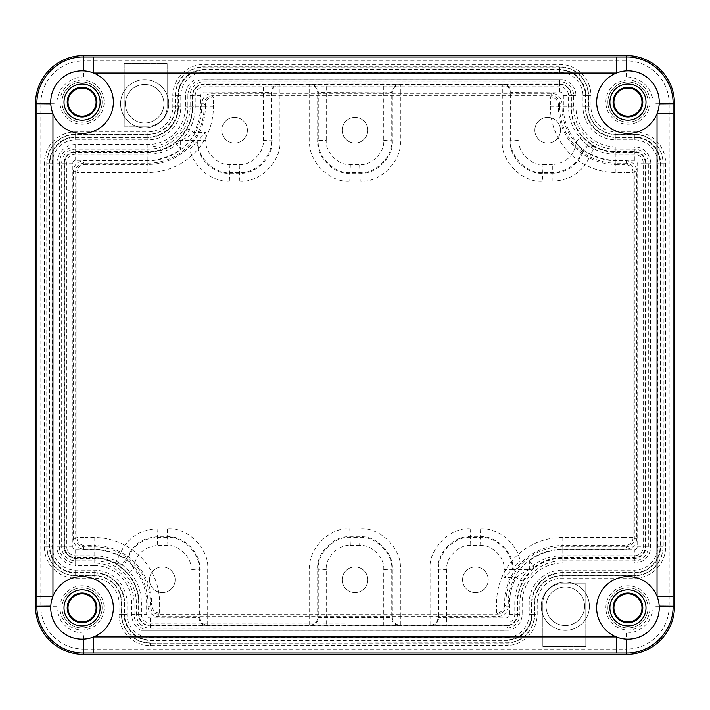 <?xml version="1.0" encoding="UTF-8"?>
<svg xmlns="http://www.w3.org/2000/svg" width="710" height="710" viewBox="0 0 710 710"><rect width="100%" height="100%" fill="white"/><g stroke="black" fill="none" stroke-linecap="round" stroke-linejoin="round"><path stroke-width="0.53" stroke-dasharray="3.55 2.66" d="M82.058 585.794A22.072 22.072 0 0 0 59.986 607.866A22.072 22.072 0 0 0 82.058 629.947A22.072 22.072 0 0 0 104.139 607.866A22.072 22.072 0 0 0 82.058 585.794M82.058 625.936A18.061 18.061 0 0 1 63.998 607.866A18.061 18.061 0 0 1 82.058 589.806A18.061 18.061 0 0 0 63.998 607.866A18.061 18.061 0 0 0 82.058 625.936A18.061 18.061 0 0 1 63.998 607.866A18.061 18.061 0 0 1 82.058 589.806A18.061 18.061 0 0 1 100.119 607.866A18.061 18.061 0 0 1 82.058 625.936A18.061 18.061 0 0 0 100.119 607.866A18.061 18.061 0 0 0 82.058 589.806A18.061 18.061 0 0 1 100.119 607.866A18.061 18.061 0 0 1 82.058 625.936M627.942 585.794A22.072 22.072 0 0 0 605.861 607.866A22.072 22.072 0 0 0 627.942 629.947A22.072 22.072 0 0 0 650.014 607.866A22.072 22.072 0 0 0 627.942 585.794M627.942 625.936A18.061 18.061 0 0 1 609.881 607.866A18.061 18.061 0 0 1 627.942 589.806A18.061 18.061 0 0 0 609.881 607.866A18.061 18.061 0 0 0 627.942 625.936A18.061 18.061 0 0 1 609.881 607.866A18.061 18.061 0 0 1 627.942 589.806A18.061 18.061 0 0 1 646.002 607.866A18.061 18.061 0 0 1 627.942 625.936A18.061 18.061 0 0 0 646.002 607.866A18.061 18.061 0 0 0 627.942 589.806A18.061 18.061 0 0 1 646.002 607.866A18.061 18.061 0 0 1 627.942 625.936M627.942 80.052A22.072 22.072 0 0 0 605.861 102.133A22.072 22.072 0 0 0 627.942 124.206A22.072 22.072 0 0 0 650.014 102.133A22.072 22.072 0 0 0 627.942 80.052M627.942 120.194A18.061 18.061 0 0 1 609.881 102.133A18.061 18.061 0 0 1 627.942 84.064A18.061 18.061 0 0 0 609.881 102.133A18.061 18.061 0 0 0 627.942 120.194A18.061 18.061 0 0 1 609.881 102.133A18.061 18.061 0 0 1 627.942 84.064A18.061 18.061 0 0 1 646.002 102.133A18.061 18.061 0 0 1 627.942 120.194A18.061 18.061 0 0 0 646.002 102.133A18.061 18.061 0 0 0 627.942 84.064A18.061 18.061 0 0 1 646.002 102.133A18.061 18.061 0 0 1 627.942 120.194M82.058 80.052A22.072 22.072 0 0 0 59.986 102.133A22.072 22.072 0 0 0 82.058 124.206A22.072 22.072 0 0 0 104.139 102.133A22.072 22.072 0 0 0 82.058 80.052M82.058 120.194A18.061 18.061 0 0 1 63.998 102.133A18.061 18.061 0 0 1 82.058 84.064A18.061 18.061 0 0 0 63.998 102.133A18.061 18.061 0 0 0 82.058 120.194A18.061 18.061 0 0 1 63.998 102.133A18.061 18.061 0 0 1 82.058 84.064A18.061 18.061 0 0 1 100.119 102.133A18.061 18.061 0 0 1 82.058 120.194A18.061 18.061 0 0 0 100.119 102.133A18.061 18.061 0 0 0 82.058 84.064A18.061 18.061 0 0 1 100.119 102.133A18.061 18.061 0 0 1 82.058 120.194M627.942 116.981A14.848 14.848 0 0 1 613.085 102.133A14.848 14.848 0 0 1 627.942 87.277A14.848 14.848 0 0 1 642.79 102.133A14.848 14.848 0 0 1 627.942 116.981M82.058 116.981A14.848 14.848 0 0 1 67.21 102.133A14.848 14.848 0 0 1 82.058 87.277A14.848 14.848 0 0 1 96.915 102.133A14.848 14.848 0 0 1 82.058 116.981M627.942 622.723A14.848 14.848 0 0 1 613.085 607.866A14.848 14.848 0 0 1 627.942 593.019A14.848 14.848 0 0 1 642.79 607.866A14.848 14.848 0 0 1 627.942 622.723M82.058 622.723A14.848 14.848 0 0 1 67.21 607.866A14.848 14.848 0 0 1 82.058 593.019A14.848 14.848 0 0 1 96.915 607.866A14.848 14.848 0 0 1 82.058 622.723M626.211 70.867A31.311 31.311 0 0 0 596.64 102.994A31.311 31.311 0 0 0 627.942 133.436A31.311 31.311 0 0 0 659.199 103.855M627.942 639.178A31.311 31.311 0 0 0 659.244 607.866A31.311 31.311 0 0 0 627.942 576.564A31.311 31.311 0 0 0 596.64 607.006A31.311 31.311 0 0 0 626.211 639.133M83.789 639.133A31.311 31.311 0 0 0 113.36 607.006A31.311 31.311 0 0 0 82.058 576.564A31.311 31.311 0 0 0 50.8 606.145M82.058 70.822A31.311 31.311 0 0 0 50.756 102.133A31.311 31.311 0 0 0 82.058 133.436A31.311 31.311 0 0 0 113.36 102.994A31.311 31.311 0 0 0 83.789 70.867M585.794 646.402L542.848 646.402L542.848 603.056A19.268 19.268 0 0 1 562.116 583.789L585.794 583.789L585.794 646.402L542.848 646.402L542.848 603.056A19.268 19.268 0 0 1 562.116 583.789L585.794 583.789L585.794 646.402M167.152 63.598L167.152 106.944A19.268 19.268 0 0 1 147.884 126.211L124.206 126.211L124.206 63.598L167.152 63.598L167.152 106.944A19.268 19.268 0 0 1 147.884 126.211L124.206 126.211L124.206 63.598L167.152 63.598M507.969 640.393L150.298 640.473A26.181 26.181 0 0 1 124.117 614.292L124.117 603.056A30.015 30.015 0 0 0 94.102 573.041L75.642 573.041A26.181 26.181 0 0 1 49.451 546.86L49.451 163.14A26.181 26.181 0 0 1 75.642 136.959L147.884 136.959A30.015 30.015 0 0 0 177.899 106.944L177.899 95.708A26.181 26.181 0 0 1 204.081 69.527L559.702 69.527A26.181 26.181 0 0 1 585.883 95.708L585.883 106.944A30.015 30.015 0 0 0 615.898 136.959L634.358 136.959A26.181 26.181 0 0 1 660.548 163.14L660.548 546.86A26.181 26.181 0 0 1 634.358 573.041L562.116 573.041A30.015 30.015 0 0 0 532.101 603.056L532.101 614.292A26.181 26.181 0 0 1 507.969 640.393L508.165 645.479A31.267 31.267 0 0 0 537.186 614.292L537.186 603.056A24.93 24.93 0 0 1 562.116 578.126L634.358 578.126A31.267 31.267 0 0 0 665.625 546.86L665.625 163.14A31.267 31.267 0 0 0 634.358 131.874L615.898 131.874A24.93 24.93 0 0 1 590.968 106.944L590.968 95.708A31.267 31.267 0 0 0 559.702 64.441L204.081 64.441A31.267 31.267 0 0 0 172.814 95.708L172.814 106.944A24.93 24.93 0 0 1 147.884 131.874L75.642 131.874A31.267 31.267 0 0 0 44.375 163.14L44.375 546.86A31.267 31.267 0 0 0 75.642 578.126L94.102 578.126A24.93 24.93 0 0 1 119.031 603.056L119.031 614.292A31.267 31.267 0 0 0 150.298 645.559L508.165 645.479M507.419 628.164A13.951 13.951 0 0 0 519.871 614.292L519.871 603.056A42.236 42.236 0 0 1 562.116 560.82L634.358 560.82A13.951 13.951 0 0 0 648.319 546.86L648.319 163.14A13.951 13.951 0 0 0 634.358 149.18L615.898 149.18A42.236 42.236 0 0 1 573.662 106.944L573.662 95.708A13.951 13.951 0 0 0 559.702 81.748L204.081 81.748A13.951 13.951 0 0 0 190.129 95.708L190.129 106.944A42.236 42.236 0 0 1 147.884 149.18L75.642 149.18A13.951 13.951 0 0 0 61.681 163.14L61.681 546.86A13.951 13.951 0 0 0 75.642 560.82L94.102 560.82A42.236 42.236 0 0 1 136.338 603.056L136.338 614.292A13.951 13.951 0 0 0 150.298 628.252L507.419 628.164L507.277 625.759L150.298 625.838A11.546 11.546 0 0 1 138.752 614.292L138.752 603.056A44.65 44.65 0 0 0 94.102 558.406L75.642 558.406A11.546 11.546 0 0 1 64.086 546.86L64.086 163.14A11.546 11.546 0 0 1 75.642 151.594L147.884 151.594A44.65 44.65 0 0 0 192.534 106.944L192.534 95.708A11.546 11.546 0 0 1 204.081 84.162L559.702 84.162A11.546 11.546 0 0 1 571.248 95.708L571.248 106.944A44.65 44.65 0 0 0 615.898 151.594L634.358 151.594A11.546 11.546 0 0 1 645.914 163.14L645.914 546.86A11.546 11.546 0 0 1 634.358 558.406L562.116 558.406A44.65 44.65 0 0 0 517.466 603.056L517.466 614.292A11.546 11.546 0 0 1 507.277 625.759L507.268 625.492A11.28 11.28 0 0 0 517.199 614.292L517.199 603.056A44.916 44.916 0 0 1 562.116 558.14L634.358 558.14A11.28 11.28 0 0 0 645.639 546.86L645.639 163.14A11.28 11.28 0 0 0 634.358 151.86L615.898 151.86A44.916 44.916 0 0 1 570.982 106.944L570.982 95.708A11.28 11.28 0 0 0 559.702 84.428L204.081 84.428A11.28 11.28 0 0 0 192.8 95.708L192.8 106.944A44.916 44.916 0 0 1 147.884 151.86L75.642 151.86A11.28 11.28 0 0 0 64.361 163.14L64.361 546.86A11.28 11.28 0 0 0 75.642 558.14L94.102 558.14A44.916 44.916 0 0 1 139.018 603.056L139.018 614.292A11.28 11.28 0 0 0 150.298 625.572L507.268 625.492L507.109 623.087L150.289 623.167A8.875 8.875 0 0 1 141.423 614.292L141.423 603.056A47.322 47.322 0 0 0 94.102 555.735L75.642 555.735A8.875 8.875 0 0 1 66.767 546.86L66.767 163.14A8.875 8.875 0 0 1 75.642 154.265L147.884 154.265A47.322 47.322 0 0 0 195.206 106.944L195.206 95.708A8.875 8.875 0 0 1 204.081 86.833L559.702 86.833A8.875 8.875 0 0 1 568.577 95.708L568.577 106.944A47.322 47.322 0 0 0 615.898 154.265L634.358 154.265A8.875 8.875 0 0 1 643.233 163.14L643.233 546.86A8.875 8.875 0 0 1 634.358 555.735L562.116 555.735A47.322 47.322 0 0 0 514.794 603.056L514.794 614.292A8.875 8.875 0 0 1 507.109 623.087M150.298 639.985A25.684 25.684 0 0 1 124.605 614.292A25.684 25.684 0 0 0 150.298 639.985L507.952 639.896A25.684 25.684 0 0 0 531.604 614.292L531.604 603.056A30.503 30.503 0 0 1 562.116 572.553L634.358 572.553A25.684 25.684 0 0 0 660.052 546.86L660.052 163.14A25.684 25.684 0 0 0 634.358 137.447L615.898 137.447A30.503 30.503 0 0 1 585.395 106.944L585.395 95.708A25.684 25.684 0 0 0 559.702 70.015L204.081 70.015A25.684 25.684 0 0 0 178.396 95.708L178.396 106.944A30.503 30.503 0 0 1 147.884 137.447L75.642 137.447A25.684 25.684 0 0 0 49.948 163.14L49.948 546.86A25.684 25.684 0 0 0 75.642 572.553L94.102 572.553A30.503 30.503 0 0 1 124.605 603.056L124.605 614.292L124.605 603.056A30.503 30.503 0 0 0 94.102 572.553L75.642 572.553A25.684 25.684 0 0 1 49.948 546.86L49.948 163.14A25.684 25.684 0 0 1 75.642 137.447L147.884 137.447A30.503 30.503 0 0 0 178.396 106.944L178.396 95.708A25.684 25.684 0 0 1 204.081 70.015L559.702 70.015A25.684 25.684 0 0 1 585.395 95.708L585.395 106.944A30.503 30.503 0 0 0 615.898 137.447L634.358 137.447A25.684 25.684 0 0 1 660.052 163.14L660.052 546.86A25.684 25.684 0 0 1 634.358 572.553L562.116 572.553A30.503 30.503 0 0 0 531.604 603.056L531.604 614.292A25.684 25.684 0 0 1 507.952 639.896L150.298 639.985L150.298 637.571L507.854 637.491L507.952 639.896A25.684 25.684 0 0 0 531.604 614.292L529.198 614.292L529.198 603.056A32.917 32.917 0 0 1 562.116 570.139L634.358 570.139A23.279 23.279 0 0 0 657.646 546.86L657.646 163.14A23.279 23.279 0 0 0 634.358 139.861L615.898 139.861A32.917 32.917 0 0 1 582.981 106.944L582.981 95.708A23.279 23.279 0 0 0 559.702 72.429L204.081 72.429A23.279 23.279 0 0 0 180.801 95.708L180.801 106.944A32.917 32.917 0 0 1 147.884 139.861L75.642 139.861A23.279 23.279 0 0 0 52.354 163.14L52.354 546.86A23.279 23.279 0 0 0 75.642 570.139L94.102 570.139A32.917 32.917 0 0 1 127.019 603.056L127.019 614.292A23.279 23.279 0 0 0 150.298 637.571L150.298 637.571M162.333 566.935A12.833 12.833 0 0 0 149.499 579.777A12.833 12.833 0 0 0 162.333 592.61A12.833 12.833 0 0 1 149.499 579.777A12.833 12.833 0 0 1 162.333 566.935A12.833 12.833 0 0 1 175.175 579.777A12.833 12.833 0 0 1 162.333 592.61A12.833 12.833 0 0 0 175.175 579.777A12.833 12.833 0 0 0 162.333 566.935M547.667 117.39A12.833 12.833 0 0 0 534.825 130.223A12.833 12.833 0 0 0 547.667 143.065A12.833 12.833 0 0 1 534.825 130.223A12.833 12.833 0 0 1 547.667 117.39A12.833 12.833 0 0 1 560.501 130.223A12.833 12.833 0 0 1 547.667 143.065A12.833 12.833 0 0 0 560.501 130.223A12.833 12.833 0 0 0 547.667 117.39M234.584 117.39A12.833 12.833 0 0 0 221.751 130.223A12.833 12.833 0 0 0 234.584 143.065A12.833 12.833 0 0 1 221.751 130.223A12.833 12.833 0 0 1 234.584 117.39A12.833 12.833 0 0 1 247.417 130.223A12.833 12.833 0 0 1 234.584 143.065A12.833 12.833 0 0 0 247.417 130.223A12.833 12.833 0 0 0 234.584 117.39M475.416 566.935A12.833 12.833 0 0 0 462.583 579.777A12.833 12.833 0 0 0 475.416 592.61A12.833 12.833 0 0 1 462.583 579.777A12.833 12.833 0 0 1 475.416 566.935A12.833 12.833 0 0 1 488.249 579.777A12.833 12.833 0 0 1 475.416 592.61A12.833 12.833 0 0 0 488.249 579.777A12.833 12.833 0 0 0 475.416 566.935M355 117.39A12.833 12.833 0 0 0 342.167 130.223A12.833 12.833 0 0 0 355 143.065A12.833 12.833 0 0 1 342.167 130.223A12.833 12.833 0 0 1 355 117.39A12.833 12.833 0 0 1 367.833 130.223A12.833 12.833 0 0 1 355 143.065A12.833 12.833 0 0 0 367.833 130.223A12.833 12.833 0 0 0 355 117.39M355 566.935A12.833 12.833 0 0 0 342.167 579.777A12.833 12.833 0 0 0 355 592.61A12.833 12.833 0 0 1 342.167 579.777A12.833 12.833 0 0 1 355 566.935A12.833 12.833 0 0 1 367.833 579.777A12.833 12.833 0 0 1 355 592.61A12.833 12.833 0 0 0 367.833 579.777A12.833 12.833 0 0 0 355 566.935M82.058 122.2A20.066 20.066 0 0 1 61.992 102.133A20.066 20.066 0 0 1 82.058 82.058A20.066 20.066 0 0 1 102.133 102.133A20.066 20.066 0 0 1 82.058 122.2A20.066 20.066 0 0 1 61.992 102.133A20.066 20.066 0 0 1 82.058 82.058A20.066 20.066 0 0 1 102.133 102.133A20.066 20.066 0 0 1 82.058 122.2M82.058 627.942A20.066 20.066 0 0 1 61.992 607.866A20.066 20.066 0 0 1 82.058 587.8A20.066 20.066 0 0 1 102.133 607.866A20.066 20.066 0 0 1 82.058 627.942A20.066 20.066 0 0 1 61.992 607.866A20.066 20.066 0 0 1 82.058 587.8A20.066 20.066 0 0 1 102.133 607.866A20.066 20.066 0 0 1 82.058 627.942M627.942 122.2A20.066 20.066 0 0 1 607.866 102.133A20.066 20.066 0 0 1 627.942 82.058A20.066 20.066 0 0 1 648.008 102.133A20.066 20.066 0 0 1 627.942 122.2A20.066 20.066 0 0 1 607.866 102.133A20.066 20.066 0 0 1 627.942 82.058A20.066 20.066 0 0 1 648.008 102.133A20.066 20.066 0 0 1 627.942 122.2M627.942 627.942A20.066 20.066 0 0 1 607.866 607.866A20.066 20.066 0 0 1 627.942 587.8A20.066 20.066 0 0 1 648.008 607.866A20.066 20.066 0 0 1 627.942 627.942A20.066 20.066 0 0 1 607.866 607.866A20.066 20.066 0 0 1 627.942 587.8A20.066 20.066 0 0 1 648.008 607.866A20.066 20.066 0 0 1 627.942 627.942M565.32 587.001A19.268 19.268 0 0 0 546.061 606.269A19.268 19.268 0 0 0 565.32 625.528A19.268 19.268 0 0 0 584.587 606.269A19.268 19.268 0 0 0 565.32 587.001A19.268 19.268 0 0 0 546.061 606.269A19.268 19.268 0 0 0 565.32 625.528A19.268 19.268 0 0 0 584.587 606.269A19.268 19.268 0 0 0 565.32 587.001M144.68 84.472A19.268 19.268 0 0 0 125.413 103.731A19.268 19.268 0 0 0 144.68 122.999A19.268 19.268 0 0 0 163.939 103.731A19.268 19.268 0 0 0 144.68 84.472A19.268 19.268 0 0 0 125.413 103.731A19.268 19.268 0 0 0 144.68 122.999A19.268 19.268 0 0 0 163.939 103.731A19.268 19.268 0 0 0 144.68 84.472M565.32 582.182A24.087 24.087 0 0 0 541.242 606.269A24.087 24.087 0 0 0 565.32 630.347A24.087 24.087 0 0 0 589.406 606.269A24.087 24.087 0 0 0 565.32 582.182A24.087 24.087 0 0 0 541.242 606.269A24.087 24.087 0 0 0 565.32 630.347A24.087 24.087 0 0 0 589.406 606.269A24.087 24.087 0 0 0 565.32 582.182M144.68 79.653A24.087 24.087 0 0 0 120.593 103.731A24.087 24.087 0 0 0 144.68 127.818A24.087 24.087 0 0 0 168.758 103.731A24.087 24.087 0 0 0 144.68 79.653A24.087 24.087 0 0 0 120.593 103.731A24.087 24.087 0 0 0 144.68 127.818A24.087 24.087 0 0 0 168.758 103.731A24.087 24.087 0 0 0 144.68 79.653M627.942 593.826A14.049 14.049 0 0 0 613.893 607.866A14.049 14.049 0 0 0 627.942 621.916A14.049 14.049 0 0 0 641.991 607.866A14.049 14.049 0 0 0 627.942 593.826M627.942 88.084A14.049 14.049 0 0 0 613.893 102.133A14.049 14.049 0 0 0 627.942 116.174A14.049 14.049 0 0 0 641.991 102.133A14.049 14.049 0 0 0 627.942 88.084M82.058 593.826A14.049 14.049 0 0 0 68.009 607.866A14.049 14.049 0 0 0 82.058 621.916A14.049 14.049 0 0 0 96.107 607.866A14.049 14.049 0 0 0 82.058 593.826M82.058 88.084A14.049 14.049 0 0 0 68.009 102.133A14.049 14.049 0 0 0 82.058 116.174A14.049 14.049 0 0 0 96.107 102.133A14.049 14.049 0 0 0 82.058 88.084M148.062 630.347L140.873 630.347A18.62 18.62 0 0 1 131.678 614.292L131.678 603.056A37.577 37.577 0 0 0 94.102 565.479L94.102 557.705L75.642 557.705L75.642 563.074L94.102 563.074A39.982 39.982 0 0 1 134.084 603.056L134.084 614.292A16.206 16.206 0 0 0 148.062 630.347L505.919 630.347L505.919 625.971L430.624 625.696A8.032 8.023 -45 0 0 438.656 617.673L438.656 569.5C437.218 553.614 454.87 535.961 470.757 537.39L480.066 537.39C495.953 535.961 513.605 553.614 512.176 569.5L512.744 568.941C514.173 553.046 496.521 535.393 480.634 536.831L470.197 536.831C454.302 535.393 436.65 553.046 438.088 568.932L438.088 617.105L438.656 617.673L505.919 617.948A3.656 3.656 0 0 0 509.576 614.292L509.576 603.056A52.54 52.54 0 0 1 516.188 577.532C521.779 573.272 526.234 570.591 529.545 569.509L529.349 568.941L512.744 568.941L519.96 560.909L529.349 560.909A53.383 53.383 0 0 1 562.116 549.673L634.358 549.673A2.813 2.813 0 0 0 637.172 546.86L637.172 163.14A2.813 2.813 0 0 0 634.358 160.327L615.898 160.327A53.383 53.383 0 0 1 590.844 154.079C583.904 171.119 571.248 180.154 552.886 181.201L542.44 181.201C522.587 182.994 500.514 160.921 502.307 141.068L502.307 92.895L400.351 92.895L400.351 141.068C402.144 160.921 380.081 182.994 360.219 181.201L349.781 181.201C329.919 182.994 307.856 160.921 309.649 141.068L309.649 92.895L279.935 92.895L279.935 141.068C281.728 160.921 259.665 182.994 239.802 181.201L229.365 181.201C211.953 182.284 192.454 166.362 190.04 149.091L197.256 141.068C195.827 156.954 213.479 174.607 229.365 173.169L239.802 173.169C255.698 174.607 273.35 156.954 271.912 141.068L271.912 92.895L271.344 92.327L204.081 92.051A3.656 3.656 0 0 0 200.424 95.708L200.424 106.944A52.54 52.54 0 0 1 193.812 132.468C188.221 136.728 183.766 139.409 180.455 140.491L180.651 141.059L197.256 141.059L197.824 140.5L197.256 141.068M140.873 630.347L508.91 630.267A16.25 16.25 0 0 0 522.169 614.292L522.169 603.056A39.946 39.946 0 0 1 562.116 563.11L634.358 563.11L634.358 557.705L562.116 557.705A45.351 45.351 0 0 0 534.275 567.246L534.497 567.796C532.624 568.674 528.861 573.218 523.208 581.428A44.508 44.508 0 0 0 517.599 603.056L517.599 614.292A11.679 11.679 0 0 1 505.919 625.971L505.919 617.948M190.04 149.091L180.651 149.091A53.383 53.383 0 0 1 147.884 160.327L75.642 160.327A2.813 2.813 0 0 0 72.828 163.14L72.828 546.86A2.813 2.813 0 0 0 75.642 549.673L75.642 557.705A10.836 10.836 0 0 1 64.796 546.86L64.796 163.14A10.836 10.836 0 0 1 75.642 152.295L147.884 152.295A45.351 45.351 0 0 0 175.725 142.754L175.503 142.204C177.376 141.326 181.139 136.781 186.792 128.572A44.508 44.508 0 0 0 192.401 106.944L192.401 95.708A11.679 11.679 0 0 1 204.081 84.029L263.321 84.029L279.376 84.304L279.935 84.863L309.649 84.863L310.217 84.304A8.032 8.023 -135 0 1 318.24 92.327L317.672 92.895L317.672 141.068C316.234 156.954 333.895 174.607 349.781 173.169L360.219 173.169C376.105 174.607 393.766 156.954 392.328 141.068L392.328 92.895L391.76 92.327L383.737 92.051L318.24 92.327L318.24 140.5L326.263 140.5C325.189 152.419 338.43 165.652 350.349 164.578L359.65 164.578C371.57 165.652 384.811 152.419 383.737 140.5L383.737 84.029L399.783 84.304A8.032 8.023 -45 0 0 391.76 92.327L391.76 140.5C393.198 156.386 375.537 174.039 359.65 172.61L350.349 172.61C334.463 174.039 316.802 156.386 318.24 140.5L317.672 141.068L309.649 141.068M191.07 625.971L191.07 569.5C192.144 557.581 178.902 544.348 166.992 545.422L157.682 545.422C143.642 546.798 135.619 554.466 133.622 568.444L127.587 573.724C120.638 567.183 116.688 563.882 115.73 563.838A8.032 8.023 -26.9 0 0 127.223 559.347C132.717 545.573 142.87 538.251 157.682 537.39L166.992 537.39C182.878 535.961 200.531 553.614 199.093 569.5L199.093 617.673L199.661 617.105L199.661 568.932C201.099 553.046 183.446 535.393 167.56 536.831L157.114 536.831C142.426 537.665 132.3 544.889 126.744 558.522L127.223 559.347C128.625 559.906 130.755 562.941 133.622 568.444A52.54 52.54 0 0 1 146.642 603.056L146.642 614.292A3.656 3.656 0 0 0 150.298 617.948L199.093 617.673A8.032 8.023 -135 0 0 207.125 625.696L150.298 625.971L150.298 630.347L507.526 630.267A16.055 16.055 0 0 1 505.919 630.347M634.358 563.11A16.25 16.25 0 0 0 650.617 546.86L650.617 163.14A16.25 16.25 0 0 0 634.358 146.89L615.898 146.89A39.946 39.946 0 0 1 575.952 106.944L575.952 95.708A16.25 16.25 0 0 0 562.222 79.653L202.474 79.733A16.055 16.055 0 0 1 204.081 79.653L204.081 92.051M562.222 79.653L204.081 79.653M399.783 84.304L400.351 84.863L502.307 84.863L502.875 84.304L518.93 84.029L559.702 84.029L559.702 79.653L202.474 79.733M508.91 630.267L507.526 630.267M575.952 95.708L571.381 95.708L571.381 106.944A44.508 44.508 0 0 0 582.413 136.276C589.362 142.816 593.311 146.118 594.27 146.162L594.616 146.997A45.351 45.351 0 0 0 615.898 152.295L634.358 152.295A10.836 10.836 0 0 1 645.204 163.14L645.204 546.86A10.836 10.836 0 0 1 634.358 557.705L634.358 549.673M115.73 563.838L115.384 563.003A45.351 45.351 0 0 0 94.102 557.705L94.102 549.673A53.383 53.383 0 0 1 119.156 555.921C126.096 538.881 138.752 529.846 157.114 528.799L167.56 528.799C187.413 527.006 209.485 549.078 207.693 568.932L207.693 617.105L309.649 617.105L309.649 568.932C307.856 549.078 329.919 527.006 349.781 528.799L360.219 528.799C380.081 527.006 402.144 549.078 400.351 568.932L400.351 617.105L430.065 617.105L430.065 568.932C428.272 549.078 450.335 527.006 470.197 528.799L480.634 528.799C498.047 527.716 517.546 543.638 519.96 560.909M310.217 625.696A8.032 8.023 -45 0 0 318.24 617.673L391.76 617.673L392.328 617.105L392.328 568.932C393.766 553.046 376.105 535.393 360.219 536.831L349.781 536.831C333.895 535.393 316.234 553.046 317.672 568.932L317.672 617.105L318.24 617.673L318.24 569.5C316.802 553.614 334.463 535.961 350.349 537.39L359.65 537.39C375.537 535.961 393.198 553.614 391.76 569.5L391.76 617.673A8.032 8.023 -135 0 0 399.783 625.696L326.263 625.971L310.217 625.696L309.649 625.137L207.693 625.137L207.125 625.696M552.886 181.201L552.886 173.169C567.574 172.335 577.7 165.11 583.256 151.478L582.777 150.653C577.283 164.427 567.13 171.749 552.318 172.61L543.008 172.61C527.122 174.039 509.469 156.386 510.907 140.5L510.907 92.327L510.339 92.895L510.339 141.068C508.901 156.954 526.554 174.607 542.44 173.169L552.886 173.169L552.318 172.61L552.318 164.578C566.358 163.202 574.381 155.534 576.378 141.556A52.54 52.54 0 0 1 563.358 106.944L563.358 95.708A3.656 3.656 0 0 0 559.702 92.051L510.907 92.327A8.032 8.023 -135 0 0 502.875 84.304M279.376 84.304A8.032 8.023 135 0 0 271.344 92.327L271.344 140.5C272.782 156.386 255.13 174.039 239.243 172.61L229.933 172.61C214.047 174.039 196.395 156.386 197.824 140.5L180.455 140.491A8.032 8.023 -19 0 0 175.503 142.204M523.208 581.428L516.188 577.532L504.144 577.532L512.176 569.509L529.545 569.509A8.032 8.023 161 0 0 534.497 567.796M186.792 128.572L193.812 132.468L205.856 132.468L197.824 140.491L205.856 140.5C204.773 152.419 218.014 165.652 229.933 164.578L239.243 164.578C251.154 165.652 264.395 152.419 263.321 140.5L263.321 84.029M594.27 146.162A8.032 8.023 -26.9 0 0 582.777 150.653C581.375 150.094 579.245 147.059 576.378 141.556L582.413 136.276M150.298 645.559L150.298 643.153A28.862 28.862 0 0 1 121.437 614.292L121.437 603.056A27.335 27.335 0 0 0 94.102 575.721L75.642 575.721A28.862 28.862 0 0 1 46.78 546.86L46.78 163.14A28.862 28.862 0 0 1 75.642 134.279L147.884 134.279A27.335 27.335 0 0 0 175.219 106.944L175.219 95.708A28.862 28.862 0 0 1 204.081 66.846L559.702 66.846A28.862 28.862 0 0 1 588.563 95.708L588.563 106.944A27.335 27.335 0 0 0 615.898 134.279L634.358 134.279A28.862 28.862 0 0 1 663.22 163.14L663.22 546.86A28.862 28.862 0 0 1 634.358 575.721L562.116 575.721A27.335 27.335 0 0 0 534.781 603.056L534.781 614.292A28.862 28.862 0 0 1 508.076 643.074L150.298 643.153L508.067 642.798A28.586 28.586 0 0 0 534.506 614.292L537.186 614.292M119.031 614.292L121.703 614.292A28.586 28.586 0 0 0 150.298 642.887L150.298 640.473M158.365 616.662L158.365 614.248L159.617 612.996L496.601 612.925L497.852 614.177L158.365 614.248C153.52 613.742 150.848 611.061 150.334 606.225L150.334 603.056A56.232 56.232 0 0 0 94.102 546.815L83.709 546.815L84.96 545.573L94.102 545.573L94.102 549.229A53.827 53.827 0 0 1 147.928 603.056L147.928 606.225C148.594 612.517 152.073 615.996 158.365 616.662L497.852 616.582C504.144 615.916 507.623 612.437 508.289 606.145L508.289 603.056A53.827 53.827 0 0 1 562.116 549.229L626.291 549.229C632.583 548.564 636.062 545.085 636.728 538.792L636.728 171.208C636.062 164.915 632.583 161.436 626.291 160.771L615.898 160.771A53.827 53.827 0 0 1 562.072 106.944L562.072 103.775C561.406 97.483 557.927 94.004 551.634 93.338L212.148 93.338C205.856 94.004 202.377 97.483 201.711 103.775L201.711 106.944A53.827 53.827 0 0 1 147.884 160.771L83.709 160.771C77.417 161.436 73.938 164.915 73.272 171.208L73.272 538.792C73.938 545.085 77.417 548.564 83.709 549.229L94.102 549.229M532.101 614.292L534.506 614.292L534.506 603.056L537.186 603.056M532.101 603.056L534.506 603.056A27.601 27.601 0 0 1 562.116 575.455L562.116 578.126M562.116 573.041L562.116 575.455L634.358 575.455L634.358 578.126M634.358 573.041L634.358 575.455A28.586 28.586 0 0 0 662.954 546.86L665.625 546.86M660.548 546.86L662.954 546.86L662.954 163.14L665.625 163.14M660.548 163.14L662.954 163.14A28.586 28.586 0 0 0 634.358 134.545L634.358 131.874M634.358 136.959L634.358 134.545L615.898 134.545L615.898 131.874M615.898 136.959L615.898 134.545A27.601 27.601 0 0 1 588.297 106.944L590.968 106.944M585.883 106.944L588.297 106.944L588.297 95.708L590.968 95.708M585.883 95.708L588.297 95.708A28.586 28.586 0 0 0 559.702 67.113L559.702 64.441M559.702 69.527L559.702 67.113L204.081 67.113L204.081 64.441M204.081 69.527L204.081 67.113A28.586 28.586 0 0 0 175.494 95.708L172.814 95.708M177.899 95.708L175.494 95.708L175.494 106.944L172.814 106.944M177.899 106.944L175.494 106.944A27.601 27.601 0 0 1 147.884 134.545L147.884 131.874M147.884 136.959L147.884 134.545L75.642 134.545L75.642 131.874M75.642 136.959L75.642 134.545A28.586 28.586 0 0 0 47.046 163.14L44.375 163.14M49.451 163.14L47.046 163.14L47.046 546.86L44.375 546.86M49.451 546.86L47.046 546.86A28.586 28.586 0 0 0 75.642 575.455L75.642 578.126M75.642 573.041L75.642 575.455L94.102 575.455L94.102 578.126M94.102 573.041L94.102 575.455A27.601 27.601 0 0 1 121.703 603.056L119.031 603.056M124.117 603.056L121.703 603.056L121.703 614.292L124.117 614.292M61.681 163.14L66.767 163.14M75.642 149.18L75.642 154.265M61.681 546.86L66.767 546.86M75.642 560.82L75.642 555.735M94.102 560.82L94.102 555.735M136.338 603.056L141.423 603.056M136.338 614.292L141.423 614.292M150.298 628.252L150.289 623.167M519.871 614.292L514.794 614.292M519.871 603.056L514.794 603.056M562.116 560.82L562.116 555.735M634.358 560.82L634.358 555.735M648.319 546.86L643.233 546.86M648.319 163.14L643.233 163.14M634.358 149.18L634.358 154.265M615.898 149.18L615.898 154.265M573.662 106.944L568.577 106.944M573.662 95.708L568.577 95.708M559.702 81.748L559.702 86.833M204.081 81.748L204.081 86.833M190.129 95.708L195.206 95.708M190.129 106.944L195.206 106.944M147.884 149.18L147.884 154.265M76.928 537.541L75.677 538.792L75.677 171.208L76.928 172.459L76.928 537.541L84.96 537.541L84.96 172.459L147.884 172.459A65.515 65.515 0 0 0 213.399 106.944L213.399 105.027L550.383 105.027L550.383 106.944A65.515 65.515 0 0 0 615.898 172.459L625.04 172.459L625.04 537.541L562.116 537.541A65.515 65.515 0 0 0 496.601 603.056L496.601 604.893L159.617 604.973L159.617 603.056A65.515 65.515 0 0 0 94.102 537.541L84.96 537.541L84.96 545.573A8.032 8.023 -135 0 1 76.928 537.541M94.102 537.541L94.102 545.573A57.483 57.483 0 0 1 151.585 603.056L147.928 603.056M159.617 603.056L151.585 603.056L151.585 604.973L150.334 606.225L147.928 606.225M496.601 603.056L505.875 603.056L505.875 606.145L504.624 604.893L504.624 603.056A57.483 57.483 0 0 1 562.116 545.573L562.116 546.815A56.232 56.232 0 0 0 505.875 603.056L508.289 603.056M562.116 537.541L562.116 545.573L625.04 545.573L626.291 546.815L562.116 546.815L562.116 549.229M633.072 172.459L634.323 171.208L634.323 538.792L633.072 537.541L633.072 172.459L625.04 172.459L625.04 164.427L615.898 164.427L615.898 163.185L626.291 163.185L625.04 164.427A8.032 8.023 45 0 1 633.072 172.459M615.898 172.459L615.898 164.427A57.483 57.483 0 0 1 558.415 106.944L559.666 106.944A56.232 56.232 0 0 0 615.898 163.185L615.898 160.771M550.383 106.944L558.415 106.944L558.415 105.027L559.666 103.775L559.666 106.944L562.072 106.944M213.399 96.995L212.148 95.752L551.634 95.752L550.383 96.995L213.399 96.995L213.399 105.027L205.376 105.027L205.376 106.944L204.125 106.944L204.125 103.775L205.376 105.027A8.032 8.023 -45 0 1 213.399 96.995M213.399 106.944L205.376 106.944A57.483 57.483 0 0 1 147.884 164.427L147.884 163.185A56.232 56.232 0 0 0 204.125 106.944L201.711 106.944M147.884 172.459L147.884 164.427L84.96 164.427L83.709 163.185L147.884 163.185L147.884 160.771M633.072 537.541L625.04 537.541L625.04 545.573A8.032 8.023 135 0 0 633.072 537.541M550.383 105.027L558.415 105.027A8.032 8.023 45 0 0 550.383 96.995L550.383 105.027M504.624 604.893L496.601 604.893L496.601 612.925A8.032 8.023 135 0 0 504.624 604.893M159.617 612.996L159.617 604.973L151.585 604.973A8.032 8.023 -135 0 0 159.617 612.996M84.96 172.459L84.96 164.427A8.032 8.023 -45 0 0 76.928 172.459L84.96 172.459M73.272 171.208L75.677 171.208C76.192 166.362 78.863 163.69 83.709 163.185L83.709 160.771M201.711 103.775L204.125 103.775C204.631 98.93 207.311 96.258 212.148 95.752L212.148 93.338M551.634 93.338L551.634 95.752C556.48 96.258 559.152 98.93 559.666 103.775L562.072 103.775M626.291 160.771L626.291 163.185C631.137 163.69 633.808 166.362 634.323 171.208L636.728 171.208M636.728 538.792L634.323 538.792C633.808 543.638 631.137 546.309 626.291 546.815L626.291 549.229M508.289 606.145L505.875 606.145C505.369 610.99 502.698 613.662 497.852 614.177L497.852 616.582M83.709 549.229L83.709 546.815C78.863 546.309 76.192 543.638 75.677 538.792L73.272 538.792M127.019 614.292L124.605 614.292M75.642 549.673L94.102 549.673M512.744 568.932L512.176 569.5L504.144 569.5C505.227 557.581 491.986 544.348 480.066 545.422L470.757 545.422C458.846 544.348 445.605 557.581 446.679 569.5L446.679 625.971M522.169 603.056L509.576 603.056M562.116 549.673L562.116 563.11M200.424 95.708L187.866 95.708L187.866 106.944L200.424 106.944M185.461 106.944L187.866 106.944A39.982 39.982 0 0 1 147.884 146.926L75.642 146.926A16.206 16.206 0 0 0 59.427 163.14L59.427 546.86A16.206 16.206 0 0 0 75.642 563.074L75.642 565.479A18.62 18.62 0 0 1 57.022 546.86L57.022 163.14A18.62 18.62 0 0 1 75.642 144.52L147.884 144.52A37.577 37.577 0 0 0 185.461 106.944L185.461 95.708A18.62 18.62 0 0 1 194.513 79.733M147.884 160.327L147.884 144.52M35.5 103.731L40.834 103.731L40.834 606.269L35.5 606.269M83.665 654.434L83.665 649.1L626.335 649.1L626.335 654.434M674.5 606.269L669.166 606.269L669.166 103.731L674.5 103.731M626.335 55.566L626.335 60.9L83.665 60.9L83.665 55.566M653.12 103.731L653.12 606.269A26.785 26.785 0 0 1 626.335 633.045L83.665 633.045A26.785 26.785 0 0 1 56.88 606.269L56.88 103.731A26.785 26.785 0 0 1 83.665 76.955L626.335 76.955A26.785 26.785 0 0 1 653.12 103.731L669.166 103.731A42.84 42.84 0 0 0 626.335 60.9L626.335 76.955M507.854 637.491A23.279 23.279 0 0 0 529.198 614.292M94.102 565.479L75.642 565.479M657.646 546.86L660.052 546.86A25.684 25.684 0 0 1 634.358 572.553L634.358 570.139M634.358 139.861L634.358 137.447A25.684 25.684 0 0 1 660.052 163.14L657.646 163.14M582.981 106.944L585.395 106.944A30.503 30.503 0 0 0 615.898 137.447L615.898 139.861M559.702 72.429L559.702 70.015A25.684 25.684 0 0 1 585.395 95.708L582.981 95.708M180.801 95.708L178.396 95.708A25.684 25.684 0 0 1 204.081 70.015L204.081 72.429M147.884 139.861L147.884 137.447A30.503 30.503 0 0 0 178.396 106.944L180.801 106.944M52.354 163.14L49.948 163.14A25.684 25.684 0 0 1 75.642 137.447L75.642 139.861M75.642 570.139L75.642 572.553A25.684 25.684 0 0 1 49.948 546.86L52.354 546.86M127.019 603.056L124.605 603.056A30.503 30.503 0 0 0 94.102 572.553L94.102 570.139M562.116 570.139L562.116 572.553A30.503 30.503 0 0 0 531.604 603.056L529.198 603.056M360.219 181.201L359.65 164.578M350.349 164.578L349.781 181.201M518.93 84.029L518.93 140.5C517.856 152.419 531.098 165.652 543.008 164.578L542.44 181.201M470.197 528.799L470.757 545.422M480.066 545.422L480.634 528.799M349.781 528.799L350.349 545.422C338.43 544.348 325.189 557.581 326.263 569.5L326.263 625.971M383.737 625.971L383.737 569.5C384.811 557.581 371.57 544.348 359.65 545.422L360.219 528.799M239.802 181.201L239.243 164.578M229.933 164.578L229.365 181.201M157.114 528.799L157.682 545.422M166.992 545.422L167.56 528.799M326.263 569.5L309.649 568.932M359.65 545.422L350.349 545.422M400.351 568.932L383.737 569.5M446.679 569.5L430.065 568.932M207.693 568.932L191.07 569.5M502.307 141.068L518.93 140.5M383.737 140.5L400.351 141.068M310.217 84.304L326.263 84.029L326.263 140.5M263.321 140.5L279.935 141.068M504.144 577.532L504.144 569.5M205.856 132.468L205.856 140.5M543.008 164.578L552.318 164.578M201.329 79.733A16.206 16.206 0 0 0 187.866 95.708L185.461 95.708M72.828 163.14L57.022 163.14M75.642 144.52L75.642 160.327M326.263 84.029L383.737 84.029M509.576 614.292L522.169 614.292M637.172 546.86L650.617 546.86M650.617 163.14L637.172 163.14M634.358 160.327L634.358 146.89M615.898 146.89L615.898 160.327M563.358 106.944L575.952 106.944M57.022 546.86L72.828 546.86M150.298 617.948L150.298 625.971A11.679 11.679 0 0 1 138.619 614.292L138.619 603.056L131.678 603.056M131.678 614.292L146.642 614.292M146.642 603.056L138.619 603.056A44.508 44.508 0 0 0 127.587 573.724M430.624 625.696L430.065 625.137L400.351 625.137L399.783 625.696M559.702 92.051L559.702 84.029A11.679 11.679 0 0 1 571.381 95.708L563.358 95.708M83.665 76.955L83.665 60.9A42.84 42.84 0 0 0 40.834 103.731L56.88 103.731M626.335 633.045L626.335 649.1A42.84 42.84 0 0 0 669.166 606.269L653.12 606.269M56.88 606.269L40.834 606.269A42.84 42.84 0 0 0 83.665 649.1L83.665 633.045M279.935 92.895L271.912 92.895A8.032 8.023 135 0 1 279.935 84.863L279.935 92.895M309.649 92.895L309.649 84.863A8.032 8.023 -135 0 1 317.672 92.895L309.649 92.895M180.651 141.059L180.651 149.091L175.725 142.754A8.032 8.023 -18.9 0 1 180.651 141.059M400.351 92.895L392.328 92.895A8.032 8.023 -45 0 1 400.351 84.863L400.351 92.895M502.307 92.895L502.307 84.863A8.032 8.023 -135 0 1 510.339 92.895L502.307 92.895M115.384 563.003L119.156 555.921L126.744 558.522A8.032 8.023 -27.3 0 1 115.384 563.003M590.844 154.079L583.256 151.478A8.032 8.023 -27.3 0 1 594.616 146.997L590.844 154.079M199.661 617.105L207.693 617.105L207.693 625.137A8.032 8.023 -135 0 1 199.661 617.105M309.649 625.137L309.649 617.105L317.672 617.105A8.032 8.023 -45 0 1 309.649 625.137M529.349 560.909L534.275 567.246A8.032 8.023 161.1 0 1 529.349 568.941L529.349 560.909M392.328 617.105L400.351 617.105L400.351 625.137A8.032 8.023 -135 0 1 392.328 617.105M430.065 625.137L430.065 617.105L438.088 617.105A8.032 8.023 -45 0 1 430.065 625.137"/><path stroke-width="1.06" d="M627.942 116.981A14.848 14.848 0 0 1 613.085 102.133A14.848 14.848 0 0 1 627.942 87.277A14.848 14.848 0 0 1 642.79 102.133A14.848 14.848 0 0 1 627.942 116.981M82.058 116.981A14.848 14.848 0 0 1 67.21 102.133A14.848 14.848 0 0 1 82.058 87.277A14.848 14.848 0 0 1 96.915 102.133A14.848 14.848 0 0 1 82.058 116.981M627.942 622.723A14.848 14.848 0 0 1 613.085 607.866A14.848 14.848 0 0 1 627.942 593.019A14.848 14.848 0 0 1 642.79 607.866A14.848 14.848 0 0 1 627.942 622.723M82.058 622.723A14.848 14.848 0 0 1 67.21 607.866A14.848 14.848 0 0 1 82.058 593.019A14.848 14.848 0 0 1 96.915 607.866A14.848 14.848 0 0 1 82.058 622.723M674.5 103.731L659.199 103.855A31.311 31.311 0 0 0 616.395 73.032A31.311 31.311 0 0 0 627.942 133.436A31.311 31.311 0 0 0 659.199 103.855A31.311 31.311 0 0 0 626.211 70.867L626.335 56.977C651.292 56.365 673.701 78.65 673.089 103.731L673.089 606.269C673.701 631.226 651.416 653.635 626.335 653.022L616.395 653.022L616.395 636.968A31.311 31.311 0 0 0 657.043 596.329A31.311 31.311 0 0 0 597.19 601.991A31.311 31.311 0 0 0 616.395 636.968L93.605 636.968A31.311 31.311 0 0 0 82.058 576.564A31.311 31.311 0 0 0 50.8 606.145A31.311 31.311 0 0 0 93.605 636.968L93.605 653.022L83.665 653.022C58.708 653.635 36.299 631.35 36.911 606.269L36.902 596.329L52.957 596.329L52.957 113.671A31.311 31.311 0 0 0 112.81 108.009A31.311 31.311 0 0 0 82.058 70.822A31.311 31.311 0 0 0 52.957 113.671L36.902 113.671L36.911 103.731C36.299 78.775 58.584 56.365 83.665 56.977L626.335 56.977L626.335 55.566L83.665 55.566A48.165 48.165 0 0 0 35.5 103.731L35.5 606.269A48.165 48.165 0 0 0 83.665 654.434L626.335 654.434A48.165 48.165 0 0 0 674.5 606.269L674.5 103.731A48.165 48.165 0 0 0 626.335 55.566L83.665 55.566A48.165 48.165 0 0 0 35.5 103.731L35.5 606.269A48.165 48.165 0 0 0 83.665 654.434L626.335 654.434A48.165 48.165 0 0 0 674.5 606.269L674.5 103.731A48.165 48.165 0 0 0 626.335 55.566M627.942 84.064A18.061 18.061 0 0 0 609.881 102.133A18.061 18.061 0 0 0 627.942 120.194A18.061 18.061 0 0 0 646.002 102.133A18.061 18.061 0 0 0 627.942 84.064M627.942 589.806A18.061 18.061 0 0 0 609.881 607.866A18.061 18.061 0 0 0 627.942 625.936A18.061 18.061 0 0 0 646.002 607.866A18.061 18.061 0 0 0 627.942 589.806M82.058 589.806A18.061 18.061 0 0 0 63.998 607.866A18.061 18.061 0 0 0 82.058 625.936A18.061 18.061 0 0 0 100.119 607.866A18.061 18.061 0 0 0 82.058 589.806M82.058 84.064A18.061 18.061 0 0 0 63.998 102.133A18.061 18.061 0 0 0 82.058 120.194A18.061 18.061 0 0 0 100.119 102.133A18.061 18.061 0 0 0 82.058 84.064M35.5 606.269L50.8 606.145A31.311 31.311 0 0 0 83.789 639.133L83.665 654.434M626.335 654.434L626.211 639.133A31.311 31.311 0 0 0 627.942 639.178M83.665 55.566L83.789 70.867A31.311 31.311 0 0 0 82.058 70.822M673.098 113.671L657.043 113.671L657.043 596.329L673.098 596.329M93.605 56.977L93.605 73.032L616.395 73.032L616.395 56.977M627.942 593.826A14.049 14.049 0 0 0 613.893 607.866A14.049 14.049 0 0 0 627.942 621.916A14.049 14.049 0 0 0 641.991 607.866A14.049 14.049 0 0 0 627.942 593.826M627.942 88.084A14.049 14.049 0 0 0 613.893 102.133A14.049 14.049 0 0 0 627.942 116.174A14.049 14.049 0 0 0 641.991 102.133A14.049 14.049 0 0 0 627.942 88.084M82.058 593.826A14.049 14.049 0 0 0 68.009 607.866A14.049 14.049 0 0 0 82.058 621.916A14.049 14.049 0 0 0 96.107 607.866A14.049 14.049 0 0 0 82.058 593.826M82.058 88.084A14.049 14.049 0 0 0 68.009 102.133A14.049 14.049 0 0 0 82.058 116.174A14.049 14.049 0 0 0 96.107 102.133A14.049 14.049 0 0 0 82.058 88.084M50.8 103.855L35.5 103.731M36.902 596.329L36.902 113.671M616.395 653.022L93.605 653.022M659.199 606.145L674.5 606.269"/></g></svg>

